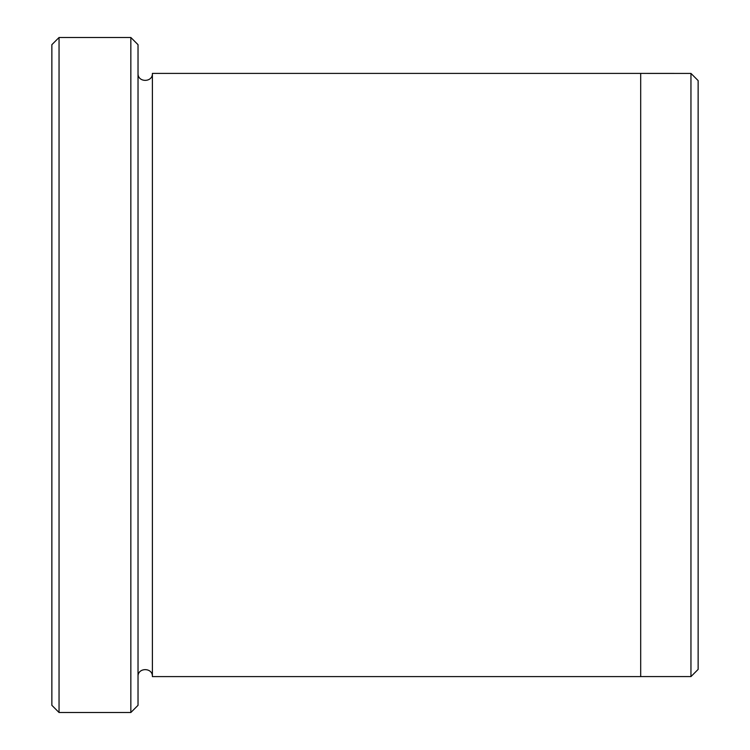 <?xml version="1.0" encoding="UTF-8"?>
<svg xmlns="http://www.w3.org/2000/svg" width="750" height="750" viewBox="0 0 750 750"><rect width="100%" height="100%" fill="white"/><g stroke="black" fill="none" stroke-linecap="round" stroke-linejoin="round"><path stroke-width="1.12" d="M59.044 712.5L51.862 705.319L51.862 44.681L59.044 37.5L130.847 37.5L130.847 712.5L59.044 712.5L59.044 37.5M130.847 37.5L138.028 44.681L138.028 705.319L130.847 712.5M640.688 375L640.688 73.406L690.956 73.416L690.956 676.584L640.688 676.584L640.688 375M690.956 73.416L698.137 80.597L698.137 669.403L690.956 676.584M138.028 676.594C137.587 667.331 152.841 667.331 152.391 676.594L152.391 73.406L640.688 73.406M152.391 676.594L640.688 676.594M152.391 73.406C152.841 82.669 137.587 82.669 138.028 73.406"/></g></svg>
